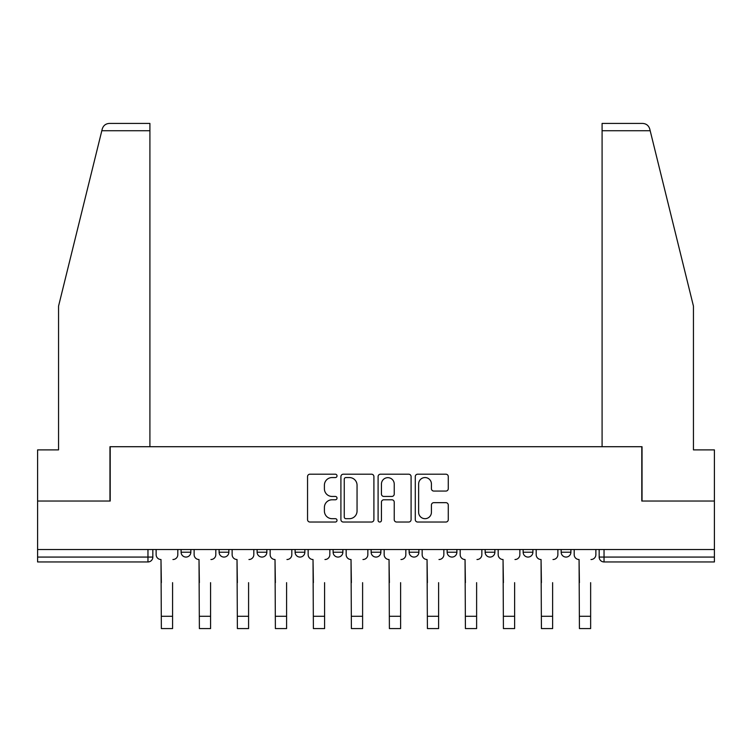 <?xml version="1.0" encoding="UTF-8"?>
<svg xmlns="http://www.w3.org/2000/svg" width="752" height="752" viewBox="0 0 752 752"><rect width="100%" height="100%" fill="white"/><g stroke="black" fill="none" stroke-linecap="round" stroke-linejoin="round"><path stroke-width="1.13" d="M337.018 475.875A1.673 1.673 0 0 0 335.345 474.202L309.937 474.202A2.388 2.388 0 0 0 307.549 476.599L307.549 519.641A2.388 2.388 0 0 0 309.937 522.029L335.345 522.029A1.673 1.673 0 0 0 337.018 520.356A1.673 1.673 0 0 0 335.345 518.683L332.055 518.683A7.652 7.652 0 0 1 324.403 511.031L324.403 507.45A7.652 7.652 0 0 1 332.055 499.789L335.345 499.789A1.673 1.673 0 0 0 337.018 498.115A1.673 1.673 0 0 0 335.345 496.442L332.055 496.442A7.652 7.652 0 0 1 324.403 488.791L324.403 485.209A7.652 7.652 0 0 1 332.055 477.558L335.345 477.558A1.673 1.673 0 0 0 337.018 475.875M485.143 549.524L485.143 552.203L494.891 552.203A4.869 4.869 0 0 1 490.022 557.072A4.869 4.869 0 0 1 485.143 552.203L485.143 549.524M409.135 549.524L409.135 552.203L418.883 552.203A4.869 4.869 0 0 1 414.004 557.072A4.869 4.869 0 0 1 409.135 552.203L409.135 549.524M371.131 549.524L371.131 552.203L380.869 552.203A4.869 4.869 0 0 1 376 557.072A4.869 4.869 0 0 1 371.131 552.203L371.131 549.524M295.113 549.524L295.113 552.203L304.861 552.203A4.869 4.869 0 0 1 299.992 557.072A4.869 4.869 0 0 1 295.113 552.203L295.113 549.524M445.889 491.065A2.388 2.388 0 0 0 448.277 488.668L448.277 476.599A2.388 2.388 0 0 0 445.889 474.202L417.67 474.202A2.388 2.388 0 0 0 415.283 476.599L415.283 519.641A2.388 2.388 0 0 0 417.67 522.029L445.889 522.029A2.388 2.388 0 0 0 448.277 519.641L448.277 505.053A2.388 2.388 0 0 0 445.889 502.665L433.81 502.665A2.388 2.388 0 0 0 431.422 505.053L431.422 512.291A6.401 6.401 0 0 1 425.021 518.683A6.401 6.401 0 0 1 418.629 512.291L418.629 483.95A6.401 6.401 0 0 1 425.021 477.558A6.401 6.401 0 0 1 431.422 483.95L431.422 488.668A2.388 2.388 0 0 0 433.81 491.065L445.889 491.065M101.821 130.726L102.253 128.977C103.362 125.518 105.722 123.666 109.35 123.422L149.911 123.422L149.911 130.726L101.821 130.726L58.553 306.139L58.553 449.884L37.6 449.884L37.6 501.039L110.206 501.039L110.206 446.716L641.794 446.716L641.794 501.039L714.4 501.039L714.4 549.524L37.6 549.524L37.6 557.072L152.835 557.072L152.835 549.524L152.835 557.072A4.869 4.869 0 0 1 147.965 561.951L37.6 561.951L37.6 557.072M149.911 130.726L149.911 446.716L109.961 446.716L109.961 501.039L37.6 501.039L37.6 549.524M373.904 476.599A2.388 2.388 0 0 0 371.516 474.202L343.297 474.202A2.388 2.388 0 0 0 340.91 476.599L340.91 519.641A2.388 2.388 0 0 0 343.297 522.029L371.516 522.029A2.388 2.388 0 0 0 373.904 519.641L373.904 476.599M380.484 474.202L408.703 474.202A2.388 2.388 0 0 1 411.09 476.599L411.09 519.641A2.388 2.388 0 0 1 408.703 522.029L396.624 522.029A2.388 2.388 0 0 1 394.236 519.641L394.236 502.186A2.388 2.388 0 0 0 391.839 499.789L383.83 499.789A2.388 2.388 0 0 0 381.443 502.186L381.443 520.356A1.673 1.673 0 0 1 379.769 522.029A1.673 1.673 0 0 1 378.096 520.356L378.096 476.599A2.388 2.388 0 0 1 380.484 474.202M599.165 549.524L599.165 557.072L714.4 557.072L714.4 561.951L604.035 561.951A4.869 4.869 0 0 1 599.165 557.072L599.165 549.524M714.4 549.524L714.4 557.072M570.9 549.524L570.9 552.203A4.869 4.869 0 0 1 566.03 557.072A4.869 4.869 0 0 1 561.161 552.203L570.9 552.203M561.161 549.524L561.161 552.203M532.895 549.524L532.895 552.203A4.869 4.869 0 0 1 528.026 557.072A4.869 4.869 0 0 1 523.148 552.203L532.895 552.203L532.895 549.524M523.148 549.524L523.148 552.203M494.891 549.524L494.891 552.203M456.887 549.524L456.887 552.203A4.869 4.869 0 0 1 452.008 557.072A4.869 4.869 0 0 1 447.139 552.203L456.887 552.203L456.887 549.524M447.139 549.524L447.139 552.203M418.883 549.524L418.883 552.203L418.883 549.524M380.869 552.203L380.869 549.524L380.869 552.203A4.869 4.869 0 0 1 376 557.072M342.865 549.524L342.865 552.203A4.869 4.869 0 0 1 337.996 557.072A4.869 4.869 0 0 1 333.117 552.203A4.869 4.869 0 0 0 337.996 557.072A4.869 4.869 0 0 0 342.865 552.203L342.865 549.524M333.117 549.524L333.117 552.203L342.865 552.203M304.861 549.524L304.861 552.203M266.857 549.524L266.857 552.203A4.869 4.869 0 0 1 261.978 557.072A4.869 4.869 0 0 1 257.109 552.203A4.869 4.869 0 0 0 261.978 557.072A4.869 4.869 0 0 0 266.857 552.203L257.109 552.203L257.109 549.524M219.105 549.524L219.105 552.203L228.852 552.203L228.852 549.524L228.852 552.203A4.869 4.869 0 0 1 223.974 557.072A4.869 4.869 0 0 1 219.105 552.203A4.869 4.869 0 0 0 223.974 557.072M181.1 549.524L181.1 552.203L190.839 552.203L190.839 549.524L190.839 552.203A4.869 4.869 0 0 1 185.97 557.072A4.869 4.869 0 0 1 181.1 552.203A4.869 4.869 0 0 0 185.97 557.072M345.929 477.558A1.673 1.673 0 0 0 344.256 479.231L344.256 517.009A1.673 1.673 0 0 0 345.929 518.683L349.398 518.683A7.652 7.652 0 0 0 357.05 511.031L357.05 485.209A7.652 7.652 0 0 0 349.398 477.558L345.929 477.558M394.236 484.072A6.401 6.401 0 0 0 387.835 477.67A6.401 6.401 0 0 0 381.443 484.072L381.443 494.055A2.388 2.388 0 0 0 383.83 496.442L391.839 496.442A2.388 2.388 0 0 0 394.236 494.055L394.236 484.072M156.125 554.638L156.125 549.524L156.125 554.638A4.869 4.869 0 0 0 160.994 559.516L161.36 582.659M160.994 559.516L161.36 628.578L172.575 628.578L172.575 582.659M177.81 554.638L177.81 549.524L177.81 554.638A4.869 4.869 0 0 1 172.932 559.516M194.129 554.638L194.129 549.524L194.129 554.638A4.869 4.869 0 0 0 199.007 559.516L199.374 582.659M199.007 559.516L199.374 628.578L210.579 628.578L210.579 582.659M215.815 554.638L215.815 549.524L215.815 554.638A4.869 4.869 0 0 1 210.945 559.516M232.133 554.638L232.133 549.524L232.133 554.638A4.869 4.869 0 0 0 237.012 559.516L237.378 582.659M237.012 559.516L237.378 628.578L248.583 628.578L248.583 582.659M253.819 554.638L253.819 549.524L253.819 554.638A4.869 4.869 0 0 1 248.95 559.516M102.253 128.977C102.93 127.003 102.93 127.003 102.253 128.977M650.179 130.726L649.747 128.977C649.07 127.003 649.07 127.003 649.747 128.977C649.07 127.003 649.07 127.003 649.747 128.977C648.638 125.518 646.278 123.666 642.65 123.422L602.089 123.422L602.089 446.716L642.039 446.716L642.039 501.039L714.4 501.039L714.4 449.884L693.447 449.884L693.447 306.139L650.179 130.726L602.089 130.726M210.579 628.578L199.374 628.578M248.583 628.578L237.378 628.578M270.147 554.638L270.147 549.524L270.147 554.638A4.869 4.869 0 0 0 275.016 559.516L275.382 582.659M275.016 559.516L275.382 628.578L286.587 628.578L286.587 582.659M291.823 554.638L291.823 549.524L291.823 554.638A4.869 4.869 0 0 1 286.954 559.516M308.151 554.638L308.151 549.524L308.151 554.638A4.869 4.869 0 0 0 313.02 559.516L313.387 582.659M313.02 559.516L313.387 628.578L324.591 628.578L324.591 582.659M329.837 554.638L329.837 549.524L329.837 554.638A4.869 4.869 0 0 1 324.958 559.516M346.155 554.638L346.155 549.524L346.155 554.638A4.869 4.869 0 0 0 351.024 559.516L351.391 582.659M351.024 559.516L351.391 628.578L362.605 628.578L362.605 582.659M367.841 554.638L367.841 549.524L367.841 554.638A4.869 4.869 0 0 1 362.962 559.516M286.587 628.578L275.382 628.578M324.591 628.578L313.387 628.578M362.605 628.578L351.391 628.578M384.159 554.638L384.159 549.524L384.159 554.638A4.869 4.869 0 0 0 389.038 559.516L389.395 582.659M389.038 559.516L389.395 628.578L400.609 628.578L400.609 582.659M405.845 554.638L405.845 549.524L405.845 554.638A4.869 4.869 0 0 1 400.976 559.516M400.609 628.578L389.395 628.578M422.163 554.638L422.163 549.524L422.163 554.638A4.869 4.869 0 0 0 427.042 559.516L427.409 582.659M427.042 559.516L427.409 628.578L438.613 628.578L438.613 582.659M443.849 554.638L443.849 549.524L443.849 554.638A4.869 4.869 0 0 1 438.98 559.516M438.613 628.578L427.409 628.578M460.177 554.638L460.177 549.524L460.177 554.638A4.869 4.869 0 0 0 465.046 559.516L465.413 582.659M465.046 559.516L465.413 628.578L476.618 628.578L476.618 582.659M481.853 554.638L481.853 549.524L481.853 554.638A4.869 4.869 0 0 1 476.984 559.516M476.618 628.578L465.413 628.578M498.181 554.638L498.181 549.524L498.181 554.638A4.869 4.869 0 0 0 503.05 559.516L503.417 582.659M503.05 559.516L503.417 628.578L514.622 628.578L514.622 582.659M519.867 554.638L519.867 549.524L519.867 554.638A4.869 4.869 0 0 1 514.988 559.516M514.622 628.578L503.417 628.578M536.185 554.638L536.185 549.524L536.185 554.638A4.869 4.869 0 0 0 541.055 559.516L541.421 582.659M541.055 559.516L541.421 628.578L552.626 628.578L552.626 582.659M557.871 554.638L557.871 549.524L557.871 554.638A4.869 4.869 0 0 1 552.993 559.516M552.626 628.578L541.421 628.578M574.19 554.638L574.19 549.524L574.19 554.638A4.869 4.869 0 0 0 579.068 559.516L579.425 582.659M579.068 559.516L579.425 628.578L590.64 628.578L590.64 582.659M595.875 554.638L595.875 549.524L595.875 554.638A4.869 4.869 0 0 1 591.006 559.516M590.64 628.578L579.425 628.578M147.965 549.524L147.965 561.951M604.035 549.524L604.035 561.951M172.575 616.283L161.36 616.283M210.579 616.283L199.374 616.283M248.583 616.283L237.378 616.283M286.587 616.283L275.382 616.283M324.591 616.283L313.387 616.283M362.605 616.283L351.391 616.283M400.609 616.283L389.395 616.283M438.613 616.283L427.409 616.283M476.618 616.283L465.413 616.283M514.622 616.283L503.417 616.283M552.626 616.283L541.421 616.283M590.64 616.283L579.425 616.283"/></g></svg>
